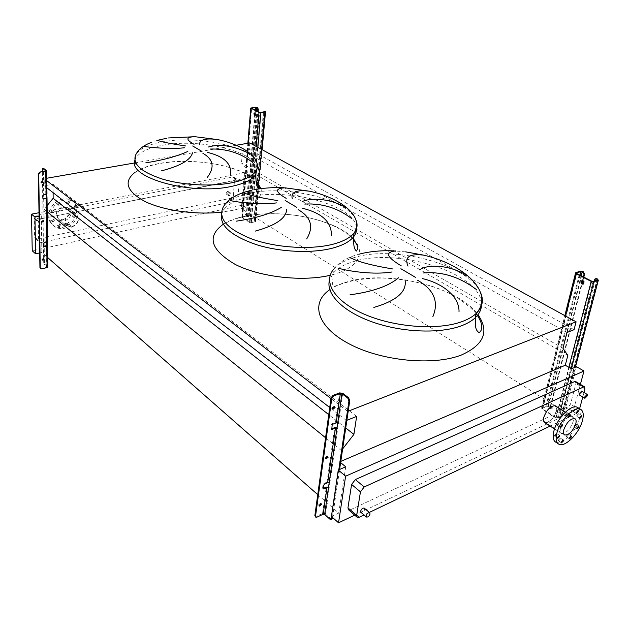 <?xml version="1.0" encoding="UTF-8"?>
<svg xmlns="http://www.w3.org/2000/svg" width="630" height="630" viewBox="0 0 630 630"><rect width="100%" height="100%" fill="white"/><g stroke="black" fill="none" stroke-linecap="round" stroke-linejoin="round"><path stroke-width="0.47" stroke-dasharray="3.15 2.36" d="M254.725 112.99L255.985 114.629L255.118 115.518M245.424 214.68L246.519 216.397L246.928 215.633L245.834 213.924L245.424 214.68M247.448 215.523L247.039 216.279L245.936 214.57L246.354 213.806L247.448 215.523M254.481 219.216L253.969 219.327L255.118 221.429L250.055 222.358L242.424 217.35L246.582 216.326L248.275 216.751L249.196 215.885L248.787 216.633L246.204 216.09L241.802 217.263L249.535 222.477L251.331 222.721L255.741 221.532L254.481 219.216L263.923 112.187L264.482 111.258M253.969 219.327L263.387 112.274L263.923 112.187M249.196 215.885L258.111 111.66M248.685 215.995L257.607 111.408M43.068 220.468L41.257 221.295L41.722 222.012M43.659 258.379L41.848 259.182L42.281 259.851M42.454 181.094L40.635 181.944L41.147 182.724M47.888 266.884L45.061 264.285L44.383 262.395L43.391 168.407M44.383 262.395L43.706 262.545L44.391 264.435L47.148 267.025L40.32 268.349M46.746 242.093L46.738 241.369L43.793 242.361L43.116 243.18L43.541 246.361M46.124 194.449L46.116 193.788L43.092 194.678L42.399 195.505L42.856 198.859M43.706 262.545L43.659 259.206M43.643 258.379L43.1 221.366M43.084 220.484L42.517 182.078M42.501 181.156L42.36 171.628M45.809 170.974L46.116 193.788L46.809 193.654L46.518 170.596M46.171 198.237L46.738 241.369L47.423 241.227L46.864 197.844M582.033 280.665C583.624 280.303 584.435 281.082 584.475 283.027L583.364 284.051M549.037 406.657C549.218 408.673 550.045 409.413 551.518 408.87L551.77 408.382C551.596 406.374 550.77 405.633 549.289 406.169L549.037 406.657M552.313 408.13L552.069 408.618C550.588 409.161 549.762 408.421 549.588 406.413L549.832 405.925C551.313 405.381 552.14 406.122 552.313 408.13M560.298 412.17L559.755 412.422L561.7 415.753L557.471 417.777L556.243 417.595L542.666 408.941L542.54 408.264L546.659 406.374L548.541 406.98L549.998 406.901L550.785 406.169L549.084 406.728L545.99 405.956L541.627 408.004L542.123 409.193L555.699 417.855L558.164 418.218L562.495 416.115L560.298 412.17L595.602 278.72M559.755 412.422L594.145 281.011M550.785 406.169L582.159 283.602M582.868 280.854L583.813 277.161M550.25 406.421L581.774 283.138M582.403 280.689L583.364 276.932M220.295 140.332L217.846 139.671M194.906 136.702L197.686 137.072M311.362 191.693L309.842 191.292M283.531 187.756L286.13 187.968M424.092 255.284L423.541 255.134M581.726 391.12L581.868 392.364L579.34 394.939M364.384 508.213L364.597 509.316C363.762 511.584 362.565 512.615 360.998 512.403M228.336 192.426L227.808 191.299L225.737 192.961L226.264 194.079L228.336 192.426M228.525 194.694L230.596 193.024L231.123 194.15L229.044 195.812L228.525 194.694M34.784 217.941C35.17 216.271 36.107 215.68 37.587 216.169L38.146 217.279C37.753 218.957 36.823 219.539 35.343 219.043L34.784 217.941M40.627 219.342L40.068 218.232C38.58 217.736 37.65 218.334 37.257 220.012L37.816 221.114C39.296 221.61 40.233 221.02 40.627 219.342M557.385 424.817L557.566 425.754L559.511 423.793L559.33 422.856L557.385 424.817M554.605 435.417L554.778 436.33L556.731 434.385L556.55 433.464L554.605 435.417M558.377 440.016L558.55 440.921L560.48 438.984L560.306 438.078L558.377 440.016M566.37 436.07L566.535 436.968L568.441 435.047L568.276 434.149L566.37 436.07M573.946 425.982L574.111 426.896L575.993 424.982L575.828 424.069L573.946 425.982M576.781 415.516L576.954 416.446L578.844 414.524L578.671 413.587L576.781 415.516M573.19 410.705L573.363 411.65L575.269 409.713L575.096 408.76L573.19 410.705M565.134 414.516L565.315 415.461L567.252 413.516L567.063 412.563L565.134 414.516M578.277 407.894C580.427 409.886 580.813 413.516 579.442 418.785C576.348 431.329 562.007 445.796 555.967 442.291M560.495 427.951L560.566 427.683C563.724 419.99 567.543 416.194 572.001 416.28C573.442 417.06 573.788 418.926 573.048 421.88C569.937 429.676 566.094 433.534 561.527 433.464C560.133 432.692 559.787 430.857 560.495 427.951M544.958 422.722C549.565 422.864 553.384 419.076 556.408 411.358C557.03 408.815 556.81 407.051 555.747 406.066M556.117 411.492C553.235 418.856 549.596 422.47 545.202 422.336C543.847 421.588 543.485 419.84 544.123 417.084C546.99 409.713 550.628 406.066 555.03 406.161C556.424 406.917 556.786 408.697 556.117 411.492M53.377 219.563L51.439 220.807L51.046 220.027L52.983 218.783L53.377 219.563M52.345 221.083L52.731 221.862L54.676 220.618L54.282 219.839L52.345 221.083M53.29 210.68L51.353 211.932L50.951 211.137L52.888 209.884L53.29 210.68M52.251 212.184L52.652 212.979L54.589 211.727L54.188 210.932L52.251 212.184M59.543 203.151L57.629 204.411L57.22 203.6L59.133 202.34L59.543 203.151M58.527 204.632L58.937 205.443L60.858 204.183L60.441 203.372L58.527 204.632M68.394 201.466L66.504 202.718L66.087 201.907L67.977 200.647L68.394 201.466M67.41 202.931L67.827 203.742L69.717 202.482L69.3 201.671L67.41 202.931M74.584 206.53L72.718 207.774L72.308 206.979L74.183 205.726L74.584 206.53M73.631 208.002L74.041 208.806L75.915 207.553L75.505 206.75L73.631 208.002M74.584 215.31L72.71 216.547L72.316 215.759L74.19 214.515L74.584 215.31M73.631 216.799L74.025 217.586L75.899 216.342L75.505 215.555L73.631 216.799M68.442 222.721L66.552 223.957L66.166 223.185L68.056 221.949L68.442 222.721M67.473 224.241L67.859 225.012L69.757 223.768L69.371 222.996L67.473 224.241M59.692 224.508L57.763 225.753L57.385 224.981L59.307 223.744L59.692 224.508M58.684 226.044L59.062 226.816L60.992 225.571L60.606 224.8L58.684 226.044M62.803 199.041C50.337 200.797 43.73 219.594 53.385 225.516C56.141 227.375 59.33 227.95 62.953 227.249C75.466 225.241 81.805 206.372 71.781 200.6C69.182 198.97 66.189 198.45 62.803 199.041M64.126 200.064C51.644 201.828 45.013 220.657 54.676 226.58C57.44 228.438 60.63 229.013 64.252 228.312C76.781 226.288 83.136 207.396 73.112 201.616C70.505 199.986 67.512 199.466 64.126 200.064M71.686 226.887C78.396 223.571 79.821 219.382 75.97 214.294L71.67 213.554C64.969 216.807 63.496 220.996 67.26 226.107L71.686 226.887M62.913 219.823C69.568 216.578 70.969 212.428 67.119 207.372L62.842 206.616C56.196 209.806 54.747 213.948 58.511 219.035L62.913 219.823M64.158 207.325C57.172 210.68 55.653 215.027 59.598 220.366L64.221 221.193C71.206 217.783 72.678 213.42 68.638 208.113L64.158 207.325M71.686 227.202L67.04 226.391C63.095 221.028 64.646 216.641 71.67 213.231L76.175 214.003C80.215 219.334 78.718 223.737 71.686 227.202M37.257 239.006L35.359 238.652L34.532 236.959L34.177 218.618L36.839 215.421L232.675 177.054L233.706 177.164L234.581 179.022L233.32 195.426L231.068 198.198L37.257 239.006L41.296 242.495L39.391 242.141L38.564 240.447L38.249 222.028L40.919 218.807L238.337 179.936L239.211 181.794L237.904 198.261L235.644 201.049L41.296 242.495M567.827 355.399L247.952 169.919L247.291 177.865L244.007 175.928L248.818 174.982L244.873 172.667L242.211 205.207L32.248 250.811M244.873 172.667L39.021 212.712M340.791 461.396L339.704 461.853L341.365 450.56L342.625 448.938M346.854 420.312L346.413 420.494L347.752 411.382L348.201 411.209M571.418 368.857L560.802 409.405L241.345 208.664L246.086 207.624L242.211 205.207M244.007 175.928L241.345 208.664M562.96 348.288L241.511 163.044L247.952 169.919M566.976 332.522L242.518 150.42L241.511 163.044M574.064 329.695L249.252 149.215L242.518 150.42M249.771 142.915L249.252 149.215M46.793 180.708L44.171 178.699L46.762 178.251M134.639 162.957L236.155 145.286M347.752 411.382L330.97 398.522M46.88 187.827L44.273 185.795L44.171 178.699M346.413 420.494L329.726 407.539M356.651 416.406L53.022 184.236L44.273 185.795M53.101 192.662L53.022 184.236M345.728 427.967L328.75 414.642M46.415 211.192L44.045 209.27L47.108 205.593M341.365 450.56L325.576 437.748M39.076 216.24L41.281 215.806L44.171 218.193L44.045 209.27M41.281 215.806L41.856 252.449L47.014 256.977M345.72 466.814L338.735 513.072L317.748 494.644M339.704 461.853L340.609 462.601M39.69 252.929L41.856 252.449M354.706 515.143L573.072 411.603L565.803 407.074L560.802 409.405M338.735 513.072L331.427 516.482M44.171 218.193L247.291 177.865M248.818 174.982L246.086 207.624M575.733 381.591L575.97 383.583L570.504 404.121L567.535 408.067L350.603 509.694L348.524 509.78M580.387 384.379L573.072 411.603M576.481 366.668L565.803 407.074M579.6 408.705L576.363 413.579L550.155 426.093M369.33 512.418L363.99 514.97M584.002 392.49L582.774 397.018M332.758 408.76L332.049 407.87L334.081 406.153L334.373 406.626M325.812 458.467L325.135 457.663L327.167 455.978L327.419 456.466M319.237 505.599L318.583 504.866L320.607 503.205L320.82 503.709M323.269 488.439L322.584 487.966L323.048 484.643L323.97 483.454L327.002 482.123L329.939 482.572L329.222 487.549L328.537 487.14M330.923 428.305L331.616 428.865L330.923 428.305L331.419 424.762L332.364 423.541L335.483 422.305L338.515 422.762L337.751 428.069L337.042 427.675M332.506 517.443L339.594 469.476M331.86 516.868L338.79 469.822M331.443 519.262L325.419 514.111L322.529 513.663L315.134 516.6M337.704 423.084L338.515 422.762L342.736 393.348M329.143 482.926L329.939 482.572L337.751 428.069L336.94 428.4M325.419 514.111L329.222 487.549L328.435 487.903M255.512 221.098L265.246 111.51M255.244 221.815L258.229 188.252M258.513 185.015L261.67 149.436M251.331 222.721L257.875 147.357M249.535 222.477L256.079 146.373M242.022 217.681L248.133 143.199M242.306 216.972L251.275 107.832M246.204 216.09L255.355 107.226M247.976 216.334L257.221 107.47M247.464 216.444L256.41 110.801M246.582 216.326L255.071 115.503M255.237 113.557L255.512 110.344M242.676 217.208L251.646 108.376M242.534 217.563L251.527 108.321M250.055 222.358L259.536 112.384M250.953 222.477L260.481 112.51M254.866 221.579L264.576 111.88M255 221.217L264.687 111.856M248.354 216.57L247.842 216.681M254.622 220.973L255.134 220.854M47.746 266.679L47.471 245.227M47.077 266.837L46.793 245.653M46.738 267.285L46.447 245.81M46.392 241.802L45.817 198.379M45.762 194.182L45.447 171.1M42.328 169.509L43.029 169.391M44.391 264.435L45.061 264.285M594.476 279.744L595.035 279.547M561.984 414.887L597.736 279.058M562.275 416.265L575.206 367.219M558.164 418.218L571.119 368.684M555.699 417.855L568.843 367.345M542.123 409.193L565.575 316.032M541.871 407.838L575.859 272.64M545.99 405.956L580.143 271.152M548.407 406.303L582.742 271.506M547.872 406.555L581.144 275.806M546.659 406.374L579.954 275.2M542.54 408.264L576.505 273.396M542.666 408.941L576.773 273.585M556.243 417.595L591.775 281.208M557.471 417.777L593.098 281.389M561.59 415.831L597.374 279.846M561.44 415.138L596.98 279.988M549.084 406.728L548.541 406.98M560.755 414.705L561.298 414.453M257.095 168.1C254.874 151.318 200.269 138.38 163.8 145.026C148.499 147.656 139.049 152.224 135.45 158.744L134.867 160.374M135.119 172.242C141.01 168.218 149.271 165.257 159.902 163.359C192.969 157.154 240.936 165.564 256.024 180.66M261.064 188.622C262.765 198.072 253.607 205.262 233.588 210.207L221.469 212.176M256.961 163.076C251.811 147.003 199.19 135.316 163.95 141.608C148.625 144.207 139.159 148.735 135.552 155.208L135.45 158.744C135.584 169.163 134.316 170.124 135.08 172.242L137.041 171.328C142.089 168.108 149.853 165.47 160.351 163.43C169.218 161.973 178.707 161.319 188.827 161.461C200.119 161.886 209.632 162.91 217.366 164.532C235.667 168.304 248.582 173.951 256.103 181.487M356.446 227.485C354.737 205.278 288.894 187.567 249.007 196.977C235.856 199.82 227.186 204.427 222.981 210.798L221.469 214.365M223.28 224.233C228.58 220.894 235.305 218.311 243.448 216.468C273.609 209.672 317.551 215.602 342.082 229.934C366.967 244.117 365.904 265.198 334.294 274.223L330.23 275.279M356.178 220.595C349.036 199.678 287.138 184.59 249.315 193.292C236.148 196.103 227.461 200.671 223.256 207.002L222.981 210.798C223.059 220.87 221.807 221.98 223.012 224.052L225.871 222.989C230.312 220.547 236.407 218.397 244.172 216.531C261.639 212.412 287.453 213.2 305.621 217.066C323.489 220.87 342.5 227.58 353.532 239.542M481.47 303.558C480.659 273.247 398.105 247.614 354.525 261.316C344.618 264.096 337.428 268.167 332.947 273.538L329.466 280.208M329.781 289.674C334.349 286.532 339.948 283.988 346.579 282.035C386.529 269.443 457.632 286.233 477.989 314.701M480.974 293.611C470.736 265.419 395.553 244.975 355.084 257.316C345.161 260.072 337.956 264.112 333.475 269.451L332.947 273.538C333.05 282.941 331.805 284.571 333.593 286.54L347.957 281.964C358.123 279.303 369.723 278.011 382.749 278.082C396.987 278.578 410.398 280.492 422.982 283.823C444.851 289.131 462.57 299.014 476.154 313.48M34.532 236.959L38.564 240.447M34.177 218.618L38.249 222.028M36.839 215.421L40.919 218.807M232.675 177.054L237.313 179.818M234.581 179.022L239.211 181.794M233.32 195.426L237.904 198.261M231.068 198.198L235.644 201.049M576.363 413.579L567.535 408.067M359.297 517.214L350.603 509.694M579.356 409.602L570.504 404.121M584.963 388.97L575.97 383.583M327.002 482.123L334.727 427.62M335.483 422.305L339.649 392.892M322.529 513.663L326.293 487.1M330.781 518.892L330.002 519.262M316.874 517.167L316.221 516.568M333.065 424.1L332.364 423.541M332.12 425.313L331.419 424.762M324.639 484.037L323.97 483.454M323.718 485.218L323.048 484.643M323.253 488.541L322.584 487.966M255.441 115.558L254.898 115.636M247.039 216.279L246.519 216.397M255.741 221.532L258.694 188.378M258.899 186.031L262.135 149.688M241.802 217.263L247.866 143.246M242.424 217.35L251.401 108.21M255.118 221.429L264.836 111.77M246.354 213.806L245.834 213.924M254.937 112.88L254.481 112.951M248.275 216.751L248.787 216.633M47.148 267.025L46.864 245.558M46.809 241.558L46.242 198.151M46.187 193.953L45.888 170.887M584.057 283.744L583.49 283.941M552.069 408.618L551.518 408.87M562.495 416.115L575.418 367.125M541.627 408.004L564.842 315.63M575.513 273.176L575.615 272.774M542.422 408.35L576.426 273.286M561.7 415.753L597.484 279.783M549.832 405.925L549.289 406.169M549.998 406.901L550.533 406.657M594.893 279.035L595.452 278.83M168.541 137.954L166.848 138.23M254.063 189.756L251.654 190.26M405.688 251.866L394.215 250.89M359.927 253.953L356.706 254.851C345.909 258.119 338.16 262.986 333.475 269.451M227.808 191.299L230.596 193.024M37.587 216.169L40.068 218.232M557.566 425.754L560.487 427.636M554.778 436.33L557.684 438.236M558.55 440.921L561.44 442.811M566.535 436.968L569.426 438.842M574.111 426.896L577.009 428.747M576.954 416.446L579.884 418.281M573.363 411.65L576.308 413.485M565.315 415.461L568.26 417.32M572.001 416.28L565.417 412.146M564.322 434.716L545.202 422.336M52.731 221.862L51.439 220.807M52.652 212.979L51.353 211.932M58.937 205.443L57.629 204.411M67.827 203.742L66.504 202.718M74.041 208.806L72.718 207.774M74.025 217.586L72.71 216.547M67.859 225.012L66.552 223.957M59.062 226.816L57.763 225.753M53.385 225.516L54.676 226.58M67.119 207.372L75.97 214.294M59.598 220.366L67.04 226.391M157.752 140.254L151.602 142.286M35.359 238.652L39.391 242.141M233.706 177.164L238.337 179.936M68.638 208.113L76.175 214.003M58.511 219.035L67.26 226.107M71.781 200.6L73.112 201.616M60.606 224.8L59.307 223.744M69.371 222.996L68.056 221.949M75.505 215.555L74.19 214.515M75.505 206.75L74.183 205.726M69.3 201.671L67.977 200.647M60.441 203.372L59.133 202.34M54.188 210.932L52.888 209.884M54.282 219.839L52.983 218.783M574.773 418.58L555.03 406.161M561.527 433.464L554.542 428.935M558.928 444.245L558.015 443.638M567.063 412.563L570.095 414.461M575.096 408.76L578.12 410.642M578.671 413.587L581.679 415.461M575.828 424.069L578.812 425.951M568.276 434.149L571.245 436.062M560.306 438.078L563.283 440.016M556.55 433.464L559.542 435.409M559.33 422.856L562.346 424.785M35.343 219.043L37.816 221.114M226.264 194.079L229.044 195.812M332.939 409.146L332.341 408.681M325.97 458.884L325.379 458.388M319.378 506.04L318.788 505.52M331.734 429.361L331.112 428.865M323.355 488.982L322.741 488.447M321.268 503.787L320.607 503.205M327.852 456.545L327.167 455.978M334.79 406.697L334.081 406.153"/><path stroke-width="0.94" d="M253.851 113.888L254.898 115.636L255.449 114.707L254.402 112.959L253.851 113.888M255.118 115.518L254.386 113.809L254.725 112.99M264.025 111.329L264.844 111.305L264.309 111.392L264.576 111.88L259.536 112.384L251.527 108.321L255.756 107.431L257.623 107.667L255.355 107.226L250.748 108.061L258.993 112.471L264.986 112.085L265.498 111.864L264.844 111.305M258.111 111.66L258.308 109.352L257.772 109.431L257.087 107.746M257.623 107.667L258.308 109.352M257.607 111.408L257.772 109.431M264.309 111.392L263.419 112.061M43.541 221.185L41.919 222.217L41.596 221.579L43.218 220.539L43.541 221.185M41.722 222.012L43.068 220.468M44.092 259.056L42.462 260.064L42.186 259.481L43.809 258.465L44.092 259.056M42.281 259.851L43.659 258.379M42.966 181.865L41.36 182.921L40.981 182.212L42.588 181.156L42.966 181.865M41.147 182.724L42.619 181.597L42.454 181.094M47.431 241.794L47.62 245.598L46.785 246.102L43.706 246.574L43.454 243.471L44.131 242.652L47.565 241.424M40.548 268.545L39.934 267.53L40.651 268.648L41.651 268.829L47.069 267.585L47.888 266.884M46.817 194.182L47.014 198.19L46.155 198.655L43.037 199.064L42.745 195.78L43.438 194.946L46.959 193.843M45.801 171.368L46.518 170.596L43.706 168.486L42.998 168.604L45.888 170.887L39.769 172.069L45.801 171.368L46.1 194.457M43.541 246.361L46.864 245.558L46.155 198.655M42.856 198.859L46.242 198.151L46.124 194.449M43.659 259.206L43.643 258.379M43.1 221.366L43.084 220.484M42.517 182.078L42.501 181.156M42.36 171.628L42.328 169.509L42.998 168.604M42.753 168.509L43.706 168.486M40.115 172.329L38.713 174.006L38.367 173.746L39.769 172.069M40.265 267.829L38.713 174.006M39.934 267.53L38.367 173.746M46.864 197.844L46.171 198.237M47.471 245.227L46.793 245.653M580.915 281.697C581.017 283.752 581.876 284.5 583.49 283.941L583.908 283.232C583.813 281.169 582.955 280.421 581.34 280.972L580.915 281.697M583.364 284.051C582.01 283.862 581.388 283.012 581.482 281.492L582.033 280.665M594.145 281.011L594.893 279.035L596.413 278.877L597.374 279.846L593.098 281.389L591.775 281.208L576.773 273.585L576.6 273.01L580.884 271.522L583.49 271.884L582.742 271.506L580.143 271.152L575.615 272.774L576.214 273.782L591.208 281.413L593.862 281.775L598.13 280.232L597.736 279.058L596.413 278.877M595.602 278.72L596.972 278.68M582.159 283.602L582.868 280.854M583.813 277.161L584.553 274.247L583.994 274.444L582.923 272.073M583.49 271.884L584.553 274.247M581.774 283.138L582.403 280.689M583.364 276.932L583.994 274.444M252.52 162.32C240.518 152.972 226.359 148.546 210.042 149.034M208.073 147.089C219.917 143.561 233.714 145.727 249.472 153.578M217.846 139.671L217.043 139.498C205.207 138.017 199.379 139.702 199.568 144.577M194.04 144.309C185.598 139.521 185.889 136.986 194.906 136.702L168.541 137.954M207.317 152.365C224.524 156.46 232.202 164.091 230.359 175.258M351.989 218.846C337.916 208.034 322.166 203.112 304.739 204.073M302.101 201.639C311.102 197.19 331.333 198.718 346.35 207.868M309.842 191.292L309.401 191.189C296.384 189.591 290.666 192.063 292.233 198.607M286.17 198.355C275.066 191.835 274.68 188.323 285.02 187.827L309.401 191.189C340.058 197.607 365.069 216.46 354.091 233.005C357.155 229.084 357.848 224.949 356.178 220.595M302.652 208.325C322.253 213.137 331.829 222.24 331.364 235.644M476.524 289.619C459.656 276.869 441.913 271.317 423.297 272.979M419.69 269.868C427.904 263.757 449.71 264.962 467.019 275.491M423.541 255.134L423.439 255.111C409.311 253.496 404.161 257.166 408.004 266.112M401.294 265.892C386.576 257.072 384.662 252.087 395.561 250.937M422.289 278.547C442.717 283.295 459.577 296.486 459.018 311.952M584.672 397.01L587.199 394.419L587.436 395.727L584.908 398.31L584.672 397.01M584.805 398.247L579.34 394.939L579.096 393.64L581.726 391.12M366.077 515.836C366.92 513.56 368.125 512.521 369.684 512.726L370.038 513.946C369.188 516.222 367.983 517.254 366.424 517.049L366.077 515.836M366.29 516.931L360.998 512.403L360.643 511.19C361.478 508.922 362.683 507.89 364.242 508.095L364.384 508.213M560.393 426.754L560.574 427.691L562.527 425.723L562.346 424.785L560.393 426.754M557.589 437.37L557.763 438.283L559.716 436.33L559.542 435.409L557.589 437.37M561.346 441.961L561.511 442.866L563.448 440.921L563.283 440.016L561.346 441.961M569.339 437.992L569.496 438.89L571.41 436.968L571.245 436.062L569.339 437.992M576.923 427.88L577.088 428.794L578.978 426.872L578.812 425.951L576.923 427.88M579.789 417.391L579.954 418.328L581.844 416.398L581.679 415.461L579.789 417.391M576.214 412.587L576.387 413.532L578.293 411.595L578.12 410.642L576.214 412.587M568.158 416.422L568.339 417.375L570.276 415.414L570.095 414.461L568.158 416.422M556.865 433.109C559.826 420.509 574.371 405.783 580.332 409.161C583.293 410.752 583.994 414.579 582.435 420.659C579.309 433.219 564.952 447.733 558.928 444.245C556.14 442.693 555.447 438.984 556.865 433.109M558.015 443.638L555.967 442.291C553.164 440.732 552.463 437.023 553.865 431.156C556.802 418.58 571.323 403.901 577.308 407.295L578.277 407.894M555.747 406.066L555.266 405.767C550.651 405.673 546.84 409.492 543.832 417.225C543.162 420.108 543.54 421.942 544.958 422.722L554.542 428.935M575.757 423.911C572.772 431.361 569.103 435.054 564.756 434.999C563.425 434.267 563.102 432.519 563.787 429.739C566.748 422.273 570.418 418.556 574.773 418.58C576.143 419.312 576.466 421.092 575.757 423.911M432.834 316.764C439.078 301.857 434.031 289.705 417.698 280.311M350.02 294.801C372.566 291.769 388.749 286.099 398.554 277.798M405.019 279.917C407.161 291.517 396.774 300.683 373.858 307.44M350.288 257.552C357.052 261.537 371.227 265.348 392.813 268.986M392.08 271.963C373.748 275.066 348.933 271.246 338.31 268.207M306.692 238.943C313.953 226.847 311.102 217.074 298.116 209.617M236.148 221.185C255.764 218.311 270.798 213.735 281.248 207.451M286.689 209.152C286.406 218.114 275.932 225.43 255.268 231.1M243.471 192.552C247.621 194.953 259.072 197.639 277.822 200.623M276.554 202.899C259.513 205.183 238.329 202.293 230.541 200.639M207.175 177.55C214.917 167.478 213.491 159.406 202.907 153.326M145.845 162.808C163.202 160.099 177.203 156.303 187.834 151.428M192.504 152.83C190.701 159.941 180.4 165.934 161.611 170.809M157.531 140.254C159.902 141.585 169.376 143.498 185.952 146.002M184.362 147.79C168.494 149.507 150.058 147.262 144.231 146.53M39.021 212.712L31.5 214.176L32.248 250.811L35.634 253.819L39.69 252.929M348.201 411.209L576.096 321.804L574.064 329.695L566.976 332.522L562.96 348.288L567.827 355.399L565.291 365.25L340.791 461.396M342.625 448.938L353.902 434.385L356.651 416.406L346.854 420.312M340.609 462.601L345.72 466.814L338.255 470.051L345.61 476.193L583.971 371.046L576.481 366.668L571.418 368.857L565.291 365.25M576.096 321.804L249.771 142.915L236.155 145.286M46.762 178.251L134.639 162.957M330.97 398.522L46.793 180.708M329.726 407.539L46.88 187.827M328.75 414.642L53.156 198.316L53.101 192.662M353.902 434.385L345.728 427.967M47.108 205.593L53.156 198.316M325.576 437.748L46.415 211.192M317.748 494.644L47.014 256.977M338.255 470.051L331.427 516.482L338.546 522.805L354.706 515.143M31.5 214.176L34.949 217.051L35.634 253.819M34.949 217.051L39.076 216.24M345.61 476.193L338.546 522.805M357.005 517.128L348.524 509.78L347.949 507.859L351.595 484.438L355.336 479.58L574.56 381.583L575.733 381.591M583.971 371.046L580.387 384.379M550.155 426.093L369.33 512.418M363.99 514.97L359.297 517.214L357.218 517.317L356.659 515.395L360.454 491.857L364.227 486.951L583.569 386.977L584.569 386.875L584.963 388.97L584.002 392.49M582.774 397.018L579.6 408.705M334.373 406.626L332.758 408.76M332.758 408.413L333.042 409.232L335.081 407.515L334.79 406.697L332.758 408.413M327.419 456.466L325.812 458.467M325.82 458.231L326.064 458.963L328.096 457.278L327.852 456.545L325.82 458.231M320.82 503.709L319.237 505.599M319.245 505.457L319.449 506.11L321.473 504.441L321.268 503.787L319.245 505.457M335.428 428.172L336.94 428.4L337.704 423.084L336.184 422.856L333.065 424.1L332.12 425.313L331.813 429.424L335.428 428.172L327.671 482.698L324.639 484.037L323.718 485.218L323.253 488.541L323.938 489.022L326.962 487.675L328.435 487.903L329.143 482.926L327.671 482.698M340.365 393.427L341.909 393.655L347.752 398.058L348.579 397.735L342.736 393.348L339.649 392.892L332.986 395.396L333.703 395.939L340.365 393.427L336.184 422.856M337.042 427.675L334.727 427.62L331.616 428.865L332.317 429.424M315.693 517.096L314.858 515.694L315.795 517.191L316.874 517.167L323.19 514.245L324.631 514.474L330.002 519.262L331.388 519.356L332.506 517.443M339.594 469.476L349.76 400.672L348.933 400.987L347.752 398.058M331.569 518.837L331.86 516.868M338.79 469.822L348.933 400.987M333.703 395.939L331.774 398.412L331.057 397.861L332.986 395.396M315.512 516.285L331.774 398.412M314.858 515.694L331.057 397.861M328.537 487.14L326.293 487.1L323.269 488.439L323.938 489.022M348.579 397.735L349.76 400.672M332.356 518.466L331.443 519.262M258.229 188.252L258.513 185.015M261.67 149.436L264.986 112.085M257.875 147.357L260.883 112.715M256.079 146.373L258.993 112.471M248.133 143.199L250.992 108.399M256.41 110.801L256.686 107.549M255.071 115.503L255.237 113.557M255.512 110.344L255.756 107.431M47.069 267.585L46.785 246.102M575.206 367.219L598.13 280.232M571.119 368.684L593.862 281.775M568.843 367.345L591.208 281.413M565.575 316.032L576.214 273.782M581.144 275.806L582.183 271.703M579.954 275.2L580.884 271.522M596.98 279.988L597.177 279.263M134.867 160.374C127.315 177.565 191.394 195.607 231.627 186.378C244.345 183.669 252.409 179.676 255.827 174.392L257.095 168.1M256.024 180.66L261.064 188.622M201.939 151.428L192.678 145.971M151.602 142.286C143.341 145.396 137.994 149.704 135.552 155.208C132.363 164.233 141.498 172.25 162.949 179.251C183.645 185.338 212.121 186.74 231.903 182.747C244.645 180.07 252.717 176.101 256.134 170.856C257.678 168.328 257.961 165.737 256.961 163.076M221.469 214.365C219.791 225.894 231.486 236.014 256.56 244.716C280.626 252.236 312.244 253.567 332.805 248.07C342.815 245.353 349.729 241.613 353.564 236.856L353.564 236.856C355.895 233.887 356.856 230.761 356.446 227.485M296.62 207.254L285.162 200.505M251.654 190.26C237.242 193.52 227.776 199.096 223.256 207.002C217.602 218.618 227.43 229.399 252.748 239.361C277.216 247.952 311.472 249.929 333.309 244.133C343.334 241.44 350.264 237.73 354.091 233.005L353.564 236.856C353.611 246.921 354.147 248.795 356.399 251.023L357.785 248.771C357.265 246.881 358.998 247.306 353.532 239.542M329.466 280.208C325.71 293.635 342.098 311 371.416 321.623C400.656 332.278 438.622 334.081 460.695 326.049C466.877 323.812 471.736 321.04 475.264 317.733L475.264 317.725C479.706 313.457 481.777 308.731 481.47 303.558M477.989 314.701C489.581 331.404 484.045 344.838 461.373 355.013C433.07 366.195 380.843 360.943 348.776 343.665C316.433 326.498 310.401 302.715 329.781 289.674M415.422 277.31L400.877 268.734M333.475 269.451C322.796 282.193 334.64 301.526 364.66 314.378C394.522 327.293 437.464 330.514 461.546 321.765C467.744 319.544 472.602 316.788 476.13 313.504C482.233 307.558 483.848 300.927 480.974 293.611M330.23 275.279C302.439 281.957 260.009 277.098 235.258 264.442C210.522 249.889 206.522 236.486 223.28 224.233M221.469 212.176C195.851 215.09 163.643 210.57 145.089 201.537C126.52 191.37 123.197 181.605 135.119 172.242M583.569 386.977L574.56 381.583M364.227 486.951L355.336 479.58M360.454 491.857L351.595 484.438M356.659 515.395L347.949 507.859M329.143 482.926L336.94 428.4M337.704 423.084L341.909 393.655M324.631 514.474L328.435 487.903M323.19 514.245L326.962 487.675M258.694 188.378L258.899 186.031M262.135 149.688L265.498 111.864M247.866 143.246L250.74 108.187M47.896 267.065L47.62 245.598M47.565 241.597L47.014 198.19M46.959 194.001L46.667 170.935M575.418 367.125L598.358 280.106M564.842 315.63L575.513 273.176M581.907 280.767L581.34 280.972M194.906 136.702L217.043 139.498C240.117 143.782 262.907 157.413 256.134 170.856L255.827 174.392C256.016 184.897 256.623 186.11 258.497 188.378C260.119 188.787 259.324 186.488 256.103 181.487M283.531 187.756C273.207 187.299 263.379 187.968 254.063 189.756M405.688 251.866L423.439 255.111C462.979 263.875 495.353 292.336 476.13 313.504L475.264 317.733C475.303 327.671 475.611 329.71 478.532 332.278C479.265 332.837 480.147 332.128 481.194 330.159L481.69 326.293C481.785 323.466 479.934 319.197 476.154 313.48M394.215 250.89C381.859 250.315 370.432 251.331 359.927 253.953M587.199 394.419L581.624 391.057M369.684 512.726L364.242 508.095M580.332 409.161L577.308 407.295M565.417 412.146L555.266 405.767M564.756 434.999L564.322 434.716M166.848 138.23L157.752 140.254M584.569 386.875L575.56 381.489M332.168 518.986L331.388 519.356"/></g></svg>
